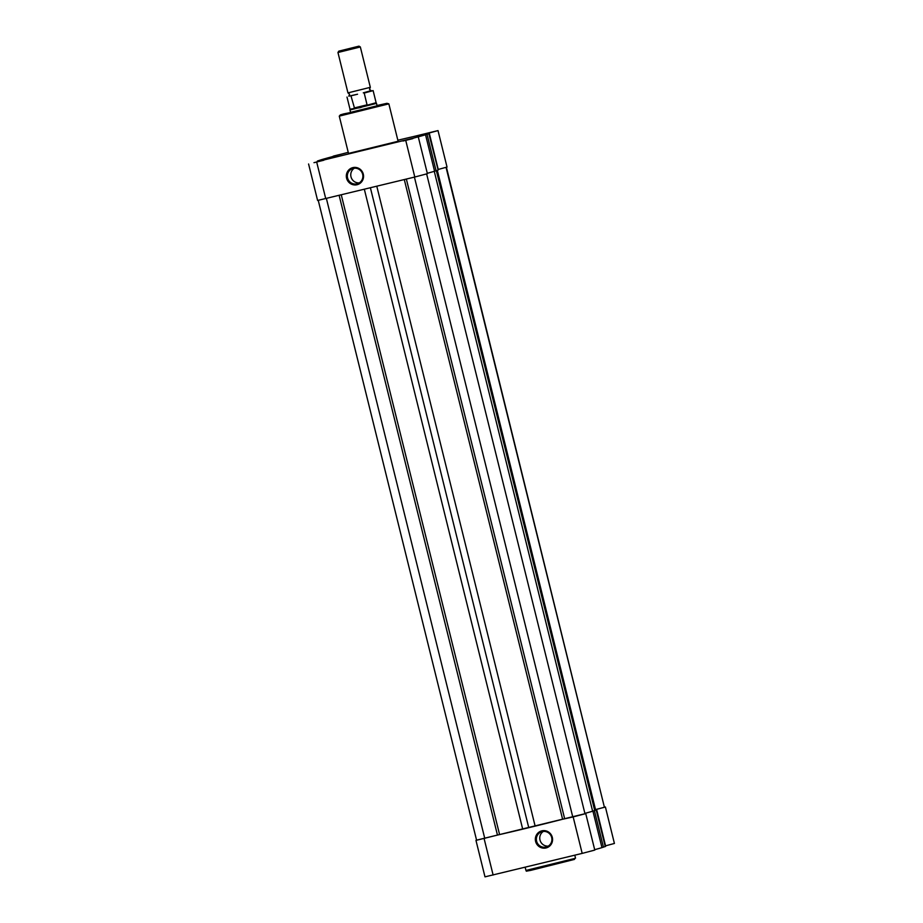 <?xml version="1.0" encoding="UTF-8"?>
<svg xmlns="http://www.w3.org/2000/svg" width="923" height="923" viewBox="0 0 923 923"><rect width="100%" height="100%" fill="white"/><g stroke="black" fill="none" stroke-linecap="round" stroke-linejoin="round"><path stroke-width="1.38" d="M446.42 167.294L604.415 807.279L446.063 167.398M426.645 173.962L584.997 813.821L572.779 817.005L414.415 177.112M437.329 170.363L595.647 810.071A56.626 1.061 166.1 0 1 595.37 810.256L592.624 811.19A56.626 1.061 166.1 0 1 584.894 813.394A57.653 1.085 166.1 0 0 592.935 811.155L601.958 847.626L605.534 846.414A57.653 1.085 -13.9 0 0 605.673 846.299L596.639 809.829A57.653 1.085 166.1 0 1 596.512 809.944L605.534 846.414M572.779 817.005L562.603 819.255A56.626 1.061 166.1 0 1 535.144 826.131L522.706 829.154A56.626 1.061 166.1 0 1 499.585 834.565L476.591 840.23L318.25 200.383M604.415 807.279L595.531 809.586M528.764 827.7L370.4 187.796M484.76 838.396L326.396 198.491M594.724 810.544L436.371 170.686M552.312 837.369A8.815 8.595 71.4 0 1 546.07 847.949A8.815 8.595 71.4 0 1 535.605 841.43A8.815 8.595 71.4 0 1 541.847 830.85A8.815 8.595 71.4 0 1 552.312 837.369M536.598 841.176A7.961 7.765 -108.6 0 0 546.681 846.876A7.961 7.765 -108.6 0 0 551.677 837.507A7.961 7.765 -108.6 0 0 541.593 831.796A7.961 7.765 -108.6 0 0 536.598 841.176M543.359 831.427A7.961 7.765 -108.6 0 0 548.308 846.103M584.974 813.728L476.58 840.161M475.968 840.38L484.99 876.85L582.182 853.394L594.781 850.083L585.747 813.613M595.531 809.633L596.604 809.356L605.557 845.849M605.626 845.826L614.418 843.449L605.396 806.979L596.604 809.356M594.677 849.691A57.653 1.085 -13.9 0 0 601.958 847.626M604.75 807.071L605.396 806.979M596.512 809.944L592.935 811.155M595.6 809.875A57.653 1.085 166.1 0 1 596.639 809.829M594.424 810.706L603.457 847.176M596.235 810.094L605.257 846.564M346.587 178.208A8.815 8.595 71.4 0 1 352.817 167.628A8.815 8.595 71.4 0 1 363.293 174.147A8.815 8.595 71.4 0 1 357.051 184.727A8.815 8.595 71.4 0 1 346.587 178.208M362.658 174.285A7.961 7.765 -108.6 0 0 352.574 168.586A7.961 7.765 -108.6 0 0 347.579 177.954A7.961 7.765 -108.6 0 0 357.663 183.654A7.961 7.765 -108.6 0 0 362.658 174.285M412.858 138.612L403.028 141.023L412.858 138.612M432.495 131.977L422.665 134.389L432.495 131.977M343.448 153.622L333.607 156.033L343.448 153.622M323.8 160.244L313.97 162.667L323.8 160.244M377.103 105.799L350.567 112.364M354.34 168.217A7.961 7.765 -108.6 0 0 359.289 182.881M320.65 160.752L413.089 138.231A57.653 1.085 166.1 0 0 425.538 134.77L427.037 134.32L436.071 170.79L434.571 171.24L425.538 134.77M308.582 163.994L317.604 200.464L414.796 177.02L427.395 173.697L418.361 137.227M438.171 169.463L447.032 167.063L438.01 130.593L425.941 133.893A57.653 1.085 166.1 0 1 429.253 133.443A57.653 1.085 166.1 0 1 429.126 133.558L427.037 134.32M332.88 156.518L333.503 156.356A57.653 1.085 166.1 0 0 321.042 159.817L317.466 161.029A57.653 1.085 166.1 0 0 317.327 161.144A57.653 1.085 166.1 0 0 320.639 160.694M397.501 141.415L398.078 141.161L388.848 103.861L339.272 116.125L348.502 153.426L397.501 141.415M428.837 133.708L438.148 170.028A57.653 1.085 -13.9 0 0 438.275 169.913L429.253 133.443M437.871 170.178L436.071 170.79M427.291 173.305A57.653 1.085 -13.9 0 0 434.571 171.24M332.845 156.391L348.236 152.341M397.848 140.227A57.653 1.085 166.1 0 1 412.639 136.766L438.01 130.593M351.801 95.623L357.547 94.227L348.79 96.165L349.598 94.227L347.971 92.877L370.331 87.327L360.339 46.958L337.956 52.507L338.764 51.157L358.989 46.15L338.764 51.157M350.613 112.537L349.979 109.964L376.503 103.399L377.149 105.972M349.979 109.964L350.002 109.191L360.385 107.645L367.112 105.084L364.216 93.05L363.293 92.831L373.123 90.604L364.216 93.05M366.639 105.326L376.123 102.73L373.123 90.604M351.086 96.246L354.536 108.268M354.12 108.245L367.112 105.084M353.994 108.014L367.135 104.818M370.308 87.35L369.5 89.3L371.127 90.639L363.293 92.831M592.624 811.19L434.272 171.332M564.668 818.759L406.351 179.062M562.603 819.255L404.297 179.57M535.144 826.131L376.792 186.25M522.706 829.154L364.343 189.273M499.585 834.565L341.279 194.88M497.462 835.096L339.145 195.399M595.37 810.256L437.029 170.467M574.937 858.413L574.406 859.417L530.54 870.424C523.053 871.693 528.221 871.139 525.948 870.435L574.937 858.413M484.102 838.569L493.124 875.039M573.16 816.924L582.182 853.394M574.337 859.44L527.541 870.804M339.272 116.125L340.391 114.867L343.598 113.921L358.701 110.91L387.256 103.48L377.034 105.51L386.956 103.318L388.848 103.861M414.796 177.02L405.774 140.538M438.24 169.451L429.218 132.97M325.738 198.653L316.716 162.183M438.148 170.028L429.126 133.558M574.787 855.194L575.525 858.159M525.164 867.251L525.948 870.435M358.989 46.15L360.339 46.958M376.123 102.73L376.503 103.399M350.002 109.191L347.002 97.065M347.948 92.877L337.956 52.507"/></g></svg>
